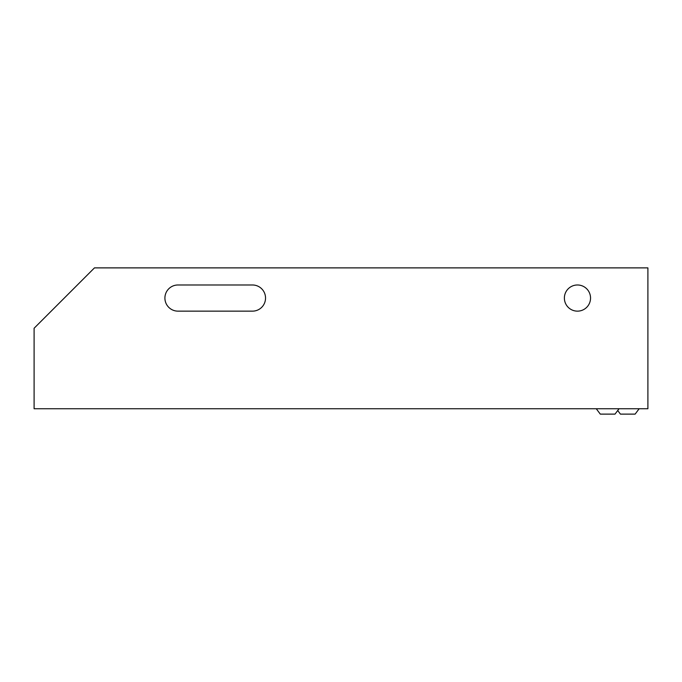 <?xml version="1.0" encoding="UTF-8"?>
<svg xmlns="http://www.w3.org/2000/svg" width="682" height="682" viewBox="0 0 682 682"><rect width="100%" height="100%" fill="white"/><g stroke="black" fill="none" stroke-linecap="round" stroke-linejoin="round"><path stroke-width="1.02" d="M619.034 408.748L615.011 414.119L600.296 414.119L596.273 408.748M617.713 410.513L620.424 414.119L635.13 414.119L639.153 408.748M177.993 284.982A13.077 13.077 0 0 0 164.908 298.068A13.077 13.077 0 0 0 177.993 311.145L252.451 311.145A13.077 13.077 0 0 0 265.537 298.068A13.077 13.077 0 0 0 252.451 284.982L177.993 284.982A13.077 13.077 0 0 0 164.908 298.068A13.077 13.077 0 0 0 177.993 311.145M590.544 298.068A13.077 13.077 0 0 0 577.466 284.982A13.077 13.077 0 0 0 564.381 298.068A13.077 13.077 0 0 0 577.466 311.145A13.077 13.077 0 0 0 590.544 298.068M34.1 408.748L647.9 408.748L647.9 267.881L94.474 267.881L34.1 328.255L34.1 408.748M252.451 311.145A13.077 13.077 0 0 0 265.537 298.068A13.077 13.077 0 0 0 252.451 284.982"/></g></svg>
